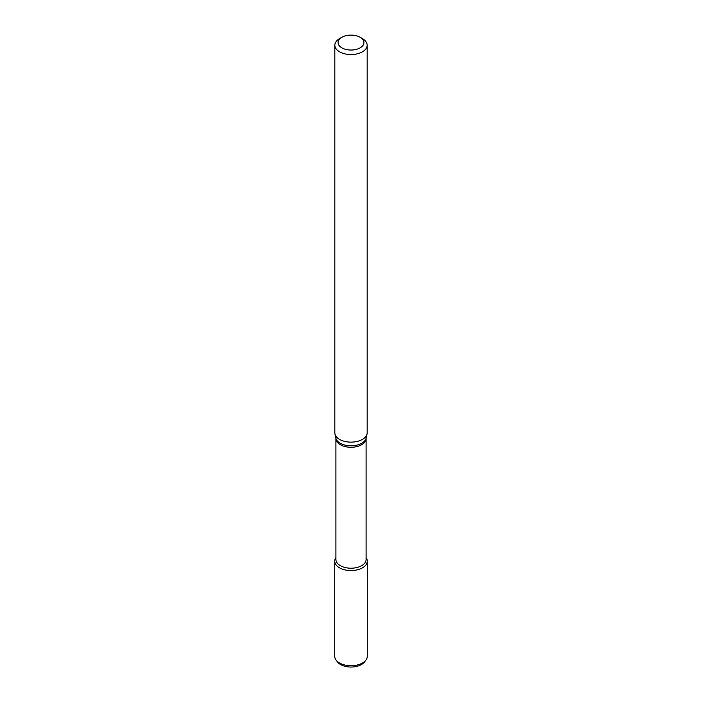 <?xml version="1.0" encoding="UTF-8"?>
<svg xmlns="http://www.w3.org/2000/svg" width="702" height="702" viewBox="0 0 702 702"><rect width="100%" height="100%" fill="white"/><g stroke="black" fill="none" stroke-linecap="round" stroke-linejoin="round"><path stroke-width="1.05" d="M360.144 37.285L362.434 38.61A16.164 9.337 180 0 1 367.164 45.209A16.164 9.337 180 0 1 362.434 51.808A16.164 9.337 180 0 1 344.814 53.826A16.164 9.337 180 0 1 334.836 45.209A16.164 9.337 180 0 1 339.566 38.61L341.856 37.285A12.934 7.468 180 0 1 360.144 37.285A12.934 7.468 180 0 1 360.144 47.85A12.934 7.468 180 0 1 341.856 47.85A12.934 7.468 180 0 1 341.856 37.285M334.836 45.209L334.836 432.792A16.164 9.337 -0 0 0 334.959 433.959A16.164 9.337 -0 0 0 345.761 441.628A16.164 9.337 -0 0 0 362.434 439.399A16.164 9.337 -0 0 0 367.041 433.959A16.164 9.337 -0 0 0 367.164 432.792L367.164 45.209M366.084 438.557A15.084 8.714 -0 0 1 351 447.271A15.084 8.714 -0 0 1 335.916 438.557L335.916 559.503A15.084 8.714 -0 0 0 345.226 567.549A15.084 8.714 -0 0 0 361.67 565.663A15.084 8.714 -0 0 0 366.084 559.503L366.084 438.557L367.041 433.959M367.26 561.161A16.26 9.389 180 0 0 366.084 557.66A16.26 9.389 180 0 1 362.504 567.804A16.26 9.389 180 0 1 342.032 568.997A16.26 9.389 180 0 1 335.916 557.66A16.26 9.389 180 0 0 334.74 561.161L334.74 656.352A16.26 9.389 180 0 0 336.153 660.187A16.26 9.389 180 0 0 362.504 662.986A16.26 9.389 180 0 0 365.847 660.187A16.26 9.389 180 0 0 367.26 656.352L367.26 561.161A16.26 9.389 180 0 1 362.504 567.804A16.26 9.389 180 0 1 344.779 569.84A16.26 9.389 180 0 1 334.74 561.161M365.847 660.187L364.426 662.012A14.707 8.494 180 0 1 361.398 664.557A14.707 8.494 180 0 1 337.574 662.012L336.153 660.187M335.916 438.557L335.863 438.127A15.251 8.81 -0 0 0 351 445.831A15.251 8.81 -0 0 0 366.137 438.127M335.863 438.127L334.959 433.959"/></g></svg>
